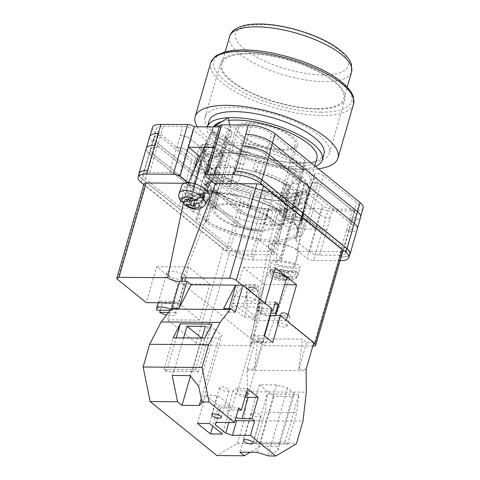 <?xml version="1.0" encoding="UTF-8"?>
<svg xmlns="http://www.w3.org/2000/svg" width="480" height="480" viewBox="0 0 480 480"><rect width="100%" height="100%" fill="white"/><g stroke="black" fill="none" stroke-linecap="round" stroke-linejoin="round"><path stroke-width="0.36" stroke-dasharray="2.4 1.8" d="M209.994 167.322A59.424 20.436 -163.9 0 0 218.046 172.914A59.424 20.436 -163.9 0 0 288.702 193.314A59.424 20.436 -163.9 0 0 305.658 168.054A59.424 20.436 -163.9 0 0 226.146 142.056A59.424 20.436 -163.9 0 0 209.994 167.322M302.658 169.392A56.184 19.326 16.1 0 1 311.412 184.632A56.184 19.326 16.1 0 1 286.632 193.278A56.184 19.326 16.1 0 1 219.816 173.994A56.184 19.326 16.1 0 1 212.208 168.708A56.184 19.326 16.1 0 1 203.454 153.468A56.184 19.326 16.1 0 1 244.38 146.334A56.184 19.326 16.1 0 1 302.658 169.392M298.746 220.47A8.22 1.632 -171 0 0 302.154 219.696A8.22 1.632 -171 0 0 297.87 217.53A8.22 1.632 -171 0 0 289.326 216.342A8.22 1.632 -171 0 0 285.918 217.116A8.22 1.632 -171 0 0 290.202 219.276A8.22 1.632 -171 0 0 298.746 220.47M292.59 195.816L299.694 197.31L305.022 201.654L301.518 203.04L294.414 201.54L289.086 197.202L292.59 195.816M215.484 156.6A8.22 3.918 -156 0 0 219.102 155.046A8.22 3.918 -156 0 0 216.072 149.778A8.22 3.918 -156 0 0 207.696 146.808A8.22 3.918 -156 0 0 204.084 148.362A8.22 3.918 -156 0 0 207.108 153.63A8.22 3.918 -156 0 0 215.484 156.6M214.134 132.342L221.586 133.974L226.494 138.426L223.062 139.566L215.61 137.928L210.702 133.476L214.134 132.342M205.692 144.288A12.45 5.934 24 0 1 218.382 148.782A12.45 5.934 24 0 1 222.966 156.762A12.45 5.934 24 0 1 217.488 159.12A12.45 5.934 24 0 1 204.798 154.626A12.45 5.934 24 0 1 200.214 146.64A12.45 5.934 24 0 1 205.692 144.288A12.45 5.934 24 0 1 218.382 148.782A12.45 5.934 24 0 1 222.966 156.768A12.45 5.934 24 0 1 217.488 159.12A12.45 5.934 24 0 1 204.798 154.626A12.45 5.934 24 0 1 200.214 146.64A12.45 5.934 24 0 1 205.692 144.288M199.128 213.456L192.27 211.644A56.784 19.53 16.1 0 1 213.222 192.852A56.784 19.53 16.1 0 1 281.466 212.322L279.006 214.068A50.304 17.304 -163.9 0 1 287.862 221.226L294.72 223.044A56.784 19.53 16.1 0 1 273.768 241.836A56.784 19.53 16.1 0 1 205.524 222.366L207.984 220.62A50.304 17.304 -163.9 0 1 202.998 217.032A50.304 17.304 -163.9 0 1 199.128 213.456L210.804 173.016A50.304 17.304 -163.9 0 0 214.674 176.592A50.304 17.304 -163.9 0 0 250.95 193.692L253.782 196.332A55.536 19.104 -163.9 0 0 288.564 200.796L287.682 198.408A50.304 17.304 -163.9 0 0 303.006 192.06L308.448 192.558A55.536 19.104 -163.9 0 0 308.526 192.3A55.536 19.104 -163.9 0 0 305.088 182.256L299.532 180.786A50.304 17.304 -163.9 0 0 259.386 160.11L256.554 157.47A55.536 19.104 -163.9 0 0 221.772 153.006L222.654 155.394A50.304 17.304 -163.9 0 0 207.33 161.736L201.888 161.244A55.536 19.104 -163.9 0 0 201.81 161.502A55.536 19.104 -163.9 0 0 205.248 171.546L210.804 173.016M300.39 177.246A56.184 19.326 16.1 0 1 309.15 192.48A56.184 19.326 16.1 0 1 268.224 199.62A56.184 19.326 16.1 0 1 209.94 176.556A56.184 19.326 16.1 0 1 201.186 161.322A56.184 19.326 16.1 0 1 242.112 154.182A56.184 19.326 16.1 0 1 300.39 177.246M297.75 225.21L301.086 223.89L296.016 219.756L289.254 218.334L285.924 219.654L290.988 223.788L297.75 225.21M298.518 220.368A7.818 1.554 -171 0 0 301.758 219.63A7.818 1.554 -171 0 0 297.684 217.578A7.818 1.554 -171 0 0 289.554 216.438A7.818 1.554 -171 0 0 286.314 217.176A7.818 1.554 -171 0 0 290.388 219.234A7.818 1.554 -171 0 0 298.518 220.368M214.596 157.932L217.86 156.852L213.192 152.616L206.1 151.062L202.836 152.142L207.504 156.378L214.596 157.932M207.888 147.048A7.818 3.726 24 0 1 215.856 149.868A7.818 3.726 24 0 1 218.736 154.884A7.818 3.726 24 0 1 215.292 156.36A7.818 3.726 24 0 1 207.324 153.54A7.818 3.726 24 0 1 204.444 148.524A7.818 3.726 24 0 1 207.888 147.048M279.396 220.8A16.188 5.568 -163.9 0 1 276.87 216.408A16.188 5.568 -163.9 0 1 288.666 214.356A16.188 5.568 -163.9 0 1 305.454 220.998L297.024 250.206A16.188 5.568 -163.9 0 0 280.23 243.564A16.188 5.568 -163.9 0 0 268.44 245.616A16.188 5.568 -163.9 0 0 270.966 250.008L280.92 258.066L295.254 208.41L321.312 208.608L315.414 229.056L289.356 228.858L279.396 220.8L270.966 250.008M297.024 250.206L306.984 258.264A4.98 1.716 -163.9 0 0 313.65 260.442L327.978 210.792L354.642 210.99A19.926 6.852 16.1 0 0 363.162 207.924M340.11 260.646L313.65 260.442M187.794 182.724L189.966 184.476A16.188 5.568 -163.9 0 0 206.754 191.124A16.188 5.568 -163.9 0 0 218.55 189.066A16.188 5.568 -163.9 0 0 216.024 184.674L215.34 184.122M280.92 258.066A4.98 1.716 -163.9 0 1 281.7 259.416A4.98 1.716 -163.9 0 1 279.57 260.184L252.906 259.98A19.926 6.852 -163.9 0 1 226.248 251.262L143.832 184.59M213.336 147.402L214.494 147.414L220.398 126.966L219.234 126.96M266.208 191.676A7.47 2.568 16.1 0 1 273.228 194.61L286.656 205.476A7.47 2.568 16.1 0 1 287.82 207.498A7.47 2.568 16.1 0 1 284.628 208.65L264.984 208.5A15.69 5.394 16.1 0 1 243.99 201.636L210.888 174.858A5.16 1.776 16.1 0 1 210.084 173.46A5.16 1.776 16.1 0 1 213.216 172.722A5.16 1.776 16.1 0 1 218.328 174.336A62.01 21.33 16.1 0 0 266.208 191.676L263.55 200.886A7.47 2.568 16.1 0 1 270.57 203.82L283.998 214.686A7.47 2.568 16.1 0 1 285.162 216.714A7.47 2.568 16.1 0 1 281.97 217.86L284.628 208.65M314.664 175.068A5.16 1.776 16.1 0 1 314.436 174.252A5.16 1.776 16.1 0 1 318.198 173.598A5.16 1.776 16.1 0 1 323.55 175.716L356.646 202.494A15.69 5.394 16.1 0 1 359.094 206.748A15.69 5.394 16.1 0 1 352.386 209.166L332.736 209.016A7.47 2.568 16.1 0 1 322.74 205.746L309.312 194.886A7.47 2.568 16.1 0 1 308.148 192.858A7.47 2.568 16.1 0 1 309.144 192A62.01 21.33 16.1 0 0 317.406 184.884A62.01 21.33 16.1 0 0 314.664 175.068L312.006 184.284A62.01 21.33 -163.9 0 0 311.796 184.002A5.16 1.776 -163.9 0 1 311.55 183.162A5.16 1.776 -163.9 0 1 315.312 182.508A5.16 1.776 -163.9 0 1 320.664 184.626L354.138 211.704A15.69 5.394 -163.9 0 1 356.586 215.964A15.69 5.394 -163.9 0 1 349.878 218.376L352.386 209.166M159.006 132.882A15.69 5.394 16.1 0 1 156.558 128.628A15.69 5.394 16.1 0 1 163.266 126.21L182.916 126.36A7.47 2.568 16.1 0 1 192.912 129.63L206.34 140.496A7.47 2.568 16.1 0 1 207.504 142.518A7.47 2.568 16.1 0 1 206.508 143.376A62.01 21.33 16.1 0 0 198.246 150.492A62.01 21.33 16.1 0 0 200.988 160.308A5.16 1.776 16.1 0 1 201.216 161.124A5.16 1.776 16.1 0 1 197.454 161.778A5.16 1.776 16.1 0 1 192.102 159.66L159.006 132.882L156.348 142.098A15.69 5.394 16.1 0 1 153.9 137.838A15.69 5.394 16.1 0 1 160.608 135.426L163.266 126.21M250.668 126.876A15.69 5.394 16.1 0 1 271.668 133.74L304.764 160.518A5.16 1.776 16.1 0 1 305.568 161.916A5.16 1.776 16.1 0 1 302.436 162.66A5.16 1.776 16.1 0 1 297.324 161.04A62.01 21.33 16.1 0 0 249.444 143.706A7.47 2.568 16.1 0 1 242.424 140.766L228.996 129.906A7.47 2.568 16.1 0 1 227.832 127.878A7.47 2.568 16.1 0 1 231.024 126.726L250.668 126.876L248.01 136.086A15.69 5.394 16.1 0 1 269.004 142.95L271.668 133.74M327.978 210.792A4.98 1.716 16.1 0 1 321.312 208.608M295.254 208.41A4.98 1.716 16.1 0 1 296.028 209.76A4.98 1.716 16.1 0 1 293.904 210.528L267.24 210.324A19.926 6.852 16.1 0 1 240.582 201.612L155.598 132.858A19.926 6.852 16.1 0 1 152.49 127.452M220.398 126.966A4.98 1.716 16.1 0 1 219.624 125.616M226.248 251.262L227.286 247.668L142.302 178.92A19.926 6.852 -163.9 0 1 139.2 173.514M138.906 174.516A19.926 6.852 -163.9 0 0 142.086 178.914L149.352 153.75L234.336 222.504A19.926 6.852 -163.9 0 0 260.994 231.222L264.582 219.54A19.926 6.852 16.1 0 1 237.918 210.822L240.582 201.612M227.286 247.668A19.926 6.852 -163.9 0 0 253.944 256.386L253.728 256.386A19.926 6.852 -163.9 0 1 227.07 247.668L142.086 178.914M349.608 254.874A19.926 6.852 -163.9 0 1 341.562 257.052L341.346 257.052A19.926 6.852 -163.9 0 0 349.866 253.98M179.136 206.16L145.494 178.944A15.69 5.394 -163.9 0 1 143.052 174.684A15.69 5.394 -163.9 0 1 149.76 172.272L169.476 172.422A7.47 2.568 -163.9 0 1 179.478 175.686L192.948 186.588A7.47 2.568 -163.9 0 1 194.112 188.616A7.47 2.568 -163.9 0 1 193.128 189.468A62.01 21.33 -163.9 0 0 184.95 196.554A62.01 21.33 -163.9 0 0 187.992 206.772A5.16 1.776 -163.9 0 1 188.244 207.618A5.16 1.776 -163.9 0 1 184.488 208.278A5.16 1.776 -163.9 0 1 179.136 206.16L186.396 180.996A5.16 1.776 -163.9 0 0 191.754 183.114A5.16 1.776 -163.9 0 0 195.51 182.454A5.16 1.776 -163.9 0 0 195.258 181.608A62.01 21.33 16.1 0 1 195.162 181.482L198.534 169.8A62.01 21.33 -163.9 0 1 198.33 169.518A5.16 1.776 16.1 0 1 198.558 170.334A5.16 1.776 16.1 0 1 194.796 170.994A5.16 1.776 16.1 0 1 189.444 168.876L156.348 142.098M149.76 172.272L157.086 147.108A15.69 5.394 -163.9 0 0 150.378 149.52A15.69 5.394 -163.9 0 0 152.82 153.78L186.3 180.858A5.16 1.776 -163.9 0 0 191.652 182.976A5.16 1.776 -163.9 0 0 195.408 182.322A5.16 1.776 -163.9 0 0 195.162 181.482M157.02 147.108A15.69 5.394 -163.9 0 0 150.312 149.52A15.69 5.394 -163.9 0 0 152.76 153.78L186.396 180.996M218.4 164.688L219.282 167.076A50.304 17.304 -163.9 0 0 203.958 173.424L198.516 172.926A55.536 19.104 16.1 0 1 218.4 164.688L221.772 153.006M279.006 214.068L287.304 185.304L289.296 183.894A55.536 19.104 -163.9 0 0 253.182 169.158L256.554 157.47M287.304 185.304A50.304 17.304 -163.9 0 0 256.014 171.792L253.182 169.158M285.192 212.478L284.31 210.09A50.304 17.304 -163.9 0 0 299.634 203.748L305.076 204.246A55.536 19.104 16.1 0 1 285.192 212.478L288.564 200.796M207.984 220.62L216.282 191.862L214.296 193.272A55.536 19.104 -163.9 0 0 250.41 208.014L253.782 196.332M216.282 191.862A50.304 17.304 -163.9 0 0 247.578 205.374L250.41 208.014M339.306 255.228A15.69 5.394 -163.9 0 0 346.014 252.81A15.69 5.394 -163.9 0 0 343.566 248.556L309.93 221.34A5.16 1.776 -163.9 0 0 304.578 219.222A5.16 1.776 -163.9 0 0 300.816 219.876A5.16 1.776 -163.9 0 0 301.068 220.728A62.01 21.33 -163.9 0 1 304.11 230.946A62.01 21.33 -163.9 0 1 295.938 238.026A7.47 2.568 -163.9 0 0 294.954 238.884A7.47 2.568 -163.9 0 0 296.118 240.906L309.588 251.808A7.47 2.568 -163.9 0 0 319.584 255.078L339.306 255.228L346.506 230.064A15.69 5.394 -163.9 0 0 353.214 227.646A15.69 5.394 -163.9 0 0 350.766 223.392L354.138 211.704M346.566 230.064A15.69 5.394 -163.9 0 0 353.28 227.646A15.69 5.394 -163.9 0 0 350.832 223.392L317.19 196.176A5.16 1.776 -163.9 0 0 311.838 194.058A5.16 1.776 -163.9 0 0 308.082 194.712A5.16 1.776 -163.9 0 0 308.334 195.564A62.01 21.33 16.1 0 1 308.424 195.684L311.796 184.002M350.766 223.392L317.292 196.308A5.16 1.776 -163.9 0 0 311.94 194.19A5.16 1.776 -163.9 0 0 308.178 194.844A5.16 1.776 -163.9 0 0 308.424 195.684M284.73 207.504A5.16 1.776 -163.9 0 0 289.866 209.154A5.16 1.776 -163.9 0 0 293.028 208.416A5.16 1.776 -163.9 0 0 292.224 207.018L258.588 179.802A15.69 5.394 -163.9 0 0 237.594 172.938L217.872 172.788A7.47 2.568 -163.9 0 0 214.68 173.94A7.47 2.568 -163.9 0 0 215.844 175.962L229.314 186.864A7.47 2.568 -163.9 0 0 236.316 189.798A62.01 21.33 -163.9 0 1 284.73 207.504L291.99 182.34A62.01 21.33 -163.9 0 0 291.78 182.22A5.16 1.776 -163.9 0 0 296.91 183.858A5.16 1.776 -163.9 0 0 300.066 183.12A5.16 1.776 -163.9 0 0 299.262 181.722L265.788 154.638A15.69 5.394 -163.9 0 0 244.788 147.774L248.01 136.086M291.99 182.34A5.16 1.776 -163.9 0 0 297.126 183.99A5.16 1.776 -163.9 0 0 300.294 183.252A5.16 1.776 -163.9 0 0 299.49 181.854L265.848 154.638A15.69 5.394 -163.9 0 0 244.854 147.774L244.788 147.774M204.336 219.99A5.16 1.776 -163.9 0 0 199.2 218.346A5.16 1.776 -163.9 0 0 196.032 219.078A5.16 1.776 -163.9 0 0 196.836 220.476L230.478 247.692A15.69 5.394 -163.9 0 0 251.472 254.556L271.194 254.706A7.47 2.568 -163.9 0 0 274.386 253.56A7.47 2.568 -163.9 0 0 273.222 251.532L259.746 240.63A7.47 2.568 -163.9 0 0 252.744 237.702A62.01 21.33 -163.9 0 1 204.336 219.99L211.602 194.826A5.16 1.776 -163.9 0 0 206.46 193.182A5.16 1.776 -163.9 0 0 203.298 193.914A5.16 1.776 -163.9 0 0 204.102 195.312L237.738 222.528A15.69 5.394 -163.9 0 0 258.738 229.392L262.326 217.71A15.69 5.394 16.1 0 1 241.326 210.846L243.99 201.636M211.602 194.826A62.01 21.33 -163.9 0 0 211.812 194.952A5.16 1.776 -163.9 0 0 206.682 193.314A5.16 1.776 -163.9 0 0 203.526 194.046A5.16 1.776 -163.9 0 0 204.33 195.45L237.804 222.528A15.69 5.394 -163.9 0 0 258.798 229.392M157.086 147.108L160.608 135.426M160.458 135.42A15.69 5.394 -163.9 0 0 153.75 137.838A15.69 5.394 -163.9 0 0 156.192 142.092L189.672 169.176A5.16 1.776 -163.9 0 0 195.024 171.294A5.16 1.776 -163.9 0 0 198.78 170.64A5.16 1.776 -163.9 0 0 198.534 169.8M312.006 184.284A5.16 1.776 16.1 0 1 311.778 183.468A5.16 1.776 16.1 0 1 315.54 182.808A5.16 1.776 16.1 0 1 320.892 184.926L353.988 211.704A15.69 5.394 16.1 0 1 356.436 215.958A15.69 5.394 16.1 0 1 349.728 218.376M291.78 182.22L295.152 170.538A62.01 21.33 -163.9 0 0 294.666 170.25L297.324 161.04M295.152 170.538A5.16 1.776 -163.9 0 0 300.282 172.176A5.16 1.776 -163.9 0 0 303.438 171.438A5.16 1.776 -163.9 0 0 302.634 170.04L269.16 142.956A15.69 5.394 -163.9 0 0 248.166 136.092M294.666 170.25A5.16 1.776 16.1 0 0 299.778 171.87A5.16 1.776 16.1 0 0 302.91 171.132A5.16 1.776 16.1 0 0 302.106 169.728L269.004 142.95M245.904 134.262A19.926 6.852 16.1 0 1 272.412 142.98L272.442 142.884M237.918 210.822L152.94 142.068A19.926 6.852 16.1 0 1 149.832 136.668A19.926 6.852 16.1 0 1 158.202 133.596M341.562 257.052L354.642 210.99M272.412 142.98L357.396 211.734A19.926 6.852 16.1 0 1 360.504 217.134A19.926 6.852 16.1 0 1 351.984 220.206M211.812 194.952L215.184 183.264A5.16 1.776 -163.9 0 0 210.054 181.626A5.16 1.776 -163.9 0 0 206.898 182.364A5.16 1.776 -163.9 0 0 207.702 183.762L241.176 210.846A15.69 5.394 -163.9 0 0 262.17 217.71M215.184 183.264A62.01 21.33 -163.9 0 0 215.67 183.552A5.16 1.776 16.1 0 0 210.552 181.932A5.16 1.776 16.1 0 0 207.426 182.67A5.16 1.776 16.1 0 0 208.23 184.068L241.326 210.846M217.872 172.788L225.096 147.624A7.47 2.568 -163.9 0 0 221.898 148.776A7.47 2.568 -163.9 0 0 223.062 150.798L226.434 139.116A7.47 2.568 -163.9 0 1 225.27 137.094A7.47 2.568 -163.9 0 1 228.468 135.942L231.024 126.726M229.314 186.864L236.58 161.7A7.47 2.568 -163.9 0 0 243.582 164.634A62.01 21.33 -163.9 0 0 243.534 164.622A7.47 2.568 -163.9 0 1 236.52 161.688L239.892 150.006A7.47 2.568 -163.9 0 0 246.906 152.94A62.01 21.33 16.1 0 0 246.786 152.916A7.47 2.568 16.1 0 1 239.766 149.982L226.338 139.116A7.47 2.568 16.1 0 1 225.174 137.088A7.47 2.568 16.1 0 1 228.366 135.942M194.112 188.616L201.378 163.452A7.47 2.568 -163.9 0 1 200.418 164.292A62.01 21.33 -163.9 0 0 200.388 164.304A7.47 2.568 -163.9 0 0 201.378 163.452A7.47 2.568 -163.9 0 0 200.238 161.412L186.78 150.522A7.47 2.568 -163.9 0 0 176.784 147.258L180.258 135.576A7.47 2.568 16.1 0 1 190.254 138.84L192.912 129.63M200.418 164.292L203.79 152.61A62.01 21.33 16.1 0 1 203.85 152.586L206.508 143.376M190.254 138.84L203.682 149.706A7.47 2.568 16.1 0 1 204.846 151.734A7.47 2.568 16.1 0 1 203.85 152.586M203.79 152.61A7.47 2.568 -163.9 0 0 204.774 151.758L201.402 163.44A7.47 2.568 -163.9 0 0 200.214 161.424L186.738 150.522A7.47 2.568 -163.9 0 0 176.742 147.258L176.784 147.258M326.808 229.914A7.47 2.568 -163.9 0 1 316.812 226.644L303.348 215.754A7.47 2.568 -163.9 0 1 302.184 213.726A7.47 2.568 -163.9 0 1 303.174 212.874A62.01 21.33 -163.9 0 0 303.198 212.862A7.47 2.568 -163.9 0 0 302.214 213.72A7.47 2.568 -163.9 0 0 303.378 215.742L316.854 226.644A7.47 2.568 -163.9 0 0 326.85 229.914L330.078 218.226A7.47 2.568 16.1 0 1 320.082 214.962L322.74 205.746M303.174 212.874L306.546 201.192A62.01 21.33 16.1 0 1 306.486 201.21L309.144 192M320.082 214.962L306.654 204.096A7.47 2.568 16.1 0 1 305.49 202.068A7.47 2.568 16.1 0 1 306.486 201.21M263.55 200.886A62.01 21.33 16.1 0 1 263.43 200.862A7.47 2.568 -163.9 0 1 270.438 203.796L283.902 214.686A7.47 2.568 -163.9 0 1 285.066 216.708A7.47 2.568 -163.9 0 1 281.868 217.86L281.97 217.86M259.746 240.63L267.012 215.466A7.47 2.568 -163.9 0 0 260.01 212.538A62.01 21.33 -163.9 0 0 260.058 212.544L263.43 200.862M271.194 254.706L278.496 229.542A7.47 2.568 -163.9 0 0 281.694 228.396A7.47 2.568 -163.9 0 0 280.53 226.368L283.902 214.686M154.764 145.278A19.926 6.852 -163.9 0 0 146.31 148.35A19.926 6.852 -163.9 0 0 149.412 153.75L234.396 222.504L237.768 210.822A19.926 6.852 -163.9 0 0 264.432 219.54M237.768 210.822L152.784 142.068A19.926 6.852 -163.9 0 1 149.682 136.668M352.134 220.206A19.926 6.852 -163.9 0 0 360.654 217.134M239.892 150.006L226.434 139.116M204.774 151.758A7.47 2.568 -163.9 0 0 203.61 149.73L190.152 138.84A7.47 2.568 -163.9 0 0 180.156 135.57M306.546 201.192A7.47 2.568 -163.9 0 0 305.556 202.044A7.47 2.568 -163.9 0 0 306.72 204.072L320.184 214.962A7.47 2.568 -163.9 0 0 330.18 218.226M242.598 145.95A19.926 6.852 -163.9 0 1 269.196 154.662L354.186 223.374M234.396 222.504A19.926 6.852 -163.9 0 0 261.054 231.222M280.53 226.368L267.066 215.478A7.47 2.568 -163.9 0 0 260.058 212.544M236.52 161.688L223.062 150.798M198.516 172.926L201.888 161.244M201.81 161.502L190.458 200.82C190.674 187.008 251.604 192.582 281.298 212.352L281.322 211.53A55.536 19.104 -163.9 0 0 225.498 193.008A55.536 19.104 -163.9 0 0 190.458 200.82A55.536 19.104 -163.9 0 0 193.902 210.864L205.248 171.546M281.322 211.53L289.296 183.894M256.014 171.792L259.386 160.11M287.862 221.226L299.532 180.786M205.524 222.366L206.316 220.908A55.536 19.104 -163.9 0 0 262.14 239.43A55.536 19.104 -163.9 0 0 297.18 231.618A55.536 19.104 -163.9 0 0 293.736 221.574L305.088 182.256M293.736 221.574L293.97 222.576L294.72 223.044M305.076 204.246L308.448 192.558M206.316 220.908L214.296 193.272M299.634 203.748L303.006 192.06M284.31 210.09L287.682 198.408M247.578 205.374L250.95 193.692M193.902 210.864L192.27 211.644M203.958 173.424L207.33 161.736M219.282 167.076L222.654 155.394M348.762 231.888A19.926 6.852 -163.9 0 0 357.282 228.822A19.926 6.852 -163.9 0 0 354.174 223.416M146.244 148.35A19.926 6.852 -163.9 0 0 149.352 153.75M278.454 229.542A7.47 2.568 -163.9 0 0 281.652 228.396A7.47 2.568 -163.9 0 0 280.482 226.368L267.012 215.466M225.138 147.624A7.47 2.568 -163.9 0 0 221.94 148.776A7.47 2.568 -163.9 0 0 223.104 150.798L236.58 161.7M348.828 231.888A19.926 6.852 -163.9 0 0 357.348 228.822M200.142 156.516A16.188 5.568 -163.9 0 0 216.528 162.108A16.188 5.568 -163.9 0 0 226.98 159.858A16.188 5.568 -163.9 0 0 224.454 155.466L214.494 147.414L206.064 176.622M305.454 220.998L315.414 229.056L306.984 258.264M291.186 189.582A9.96 1.98 9 0 1 305.856 192.624A9.96 1.98 9 0 1 306.702 193.41A9.96 1.98 9 0 1 306.732 193.65A9.96 1.98 9 0 1 302.604 194.586A9.96 1.98 9 0 1 287.934 191.55A9.96 1.98 9 0 1 287.058 190.524A9.96 1.98 9 0 1 287.16 190.302A9.96 1.98 9 0 1 291.186 189.582M272.484 273.12L272.664 270.756A14.352 2.856 9 0 1 271.452 270.132A14.352 2.856 9 0 1 270.63 269.532L281.514 270.186L280.44 276.936L274.326 276.57L271.602 275.328L270.45 271.896A14.142 2.808 9 0 1 270.018 271.086A14.142 2.808 9 0 1 279.93 269.916A14.142 2.808 9 0 1 295.494 273.396L296.058 271.062A14.352 2.856 9 0 1 297.276 271.686A14.352 2.856 9 0 1 298.098 272.28L297.528 274.62A14.142 2.808 9 0 1 297.948 275.526A14.142 2.808 9 0 1 287.814 276.576A14.142 2.808 9 0 1 272.484 273.12L274.998 277.482L282.474 278.16L283.83 278.97L287.496 279.192L286.14 278.382L292.254 278.748C294.87 278.7 296.628 277.326 297.528 274.62M298.842 265.206A14.94 2.97 -171 0 0 282.372 260.994A14.94 2.97 -171 0 0 270.636 262.104A14.94 2.97 -171 0 0 271.956 263.592A14.94 2.97 -171 0 0 288.168 267.774A14.94 2.97 -171 0 0 300.144 266.796A14.94 2.97 -171 0 0 298.842 265.206M270.45 271.896L270.63 269.532M294.36 264.936A9.96 1.98 -171 0 0 283.464 262.14A9.96 1.98 -171 0 0 275.562 262.836A9.96 1.98 -171 0 0 276.438 263.862A9.96 1.98 -171 0 0 287.328 266.658A9.96 1.98 -171 0 0 295.236 265.962A9.96 1.98 -171 0 0 294.36 264.936M280.44 276.936L279.09 276.126L282.75 276.342L284.106 277.158L290.22 277.524A9.18 1.824 -171 0 0 279.534 275.406A9.18 1.824 -171 0 0 274.326 276.57M295.494 273.396C294.594 276.102 292.836 277.476 290.22 277.524M281.514 270.186L280.158 269.376L279.09 276.126M296.058 271.062L285.18 270.408L283.824 269.598L280.158 269.376M283.824 269.598L282.75 276.342M285.18 270.408L284.106 277.158M287.496 279.192L288.57 272.442L287.214 271.632L298.098 272.28M287.214 271.632L286.14 278.382M288.57 272.442L284.904 272.22L283.83 278.97M284.904 272.22L283.548 271.41L282.474 278.16M272.664 270.756L283.548 271.41M213.456 126.912A9.96 4.746 -156 0 0 213.03 127.554A9.96 4.746 -156 0 0 215.16 132.672A9.96 4.746 -156 0 0 226.854 137.532A9.96 4.746 -156 0 0 231.234 135.648A9.96 4.746 -156 0 0 231.378 134.088A9.96 4.746 -156 0 0 229.104 130.53A9.96 4.746 -156 0 0 219.546 125.868M208.932 197.994A14.94 7.122 24 0 1 198.666 200.094A14.94 7.122 24 0 1 184.98 193.224A14.94 7.122 24 0 1 181.656 185.856M179.124 193.518A14.142 6.738 -156 0 0 180.882 199.008L181.596 197.082A14.352 6.84 -156 0 0 182.988 198.564A14.352 6.84 -156 0 0 184.68 199.998L183.96 201.924A14.142 6.738 -156 0 0 204.942 205.002M188.46 192.69A9.96 4.746 24 0 1 186.33 187.566A9.96 4.746 24 0 1 193.062 185.922A9.96 4.746 24 0 1 202.404 190.542A9.96 4.746 24 0 1 204.534 195.666A9.96 4.746 24 0 1 197.802 197.31A9.96 4.746 24 0 1 188.46 192.69M180.882 199.008L180.954 201.564M188.766 199.368L193.146 198.696L192.276 200.658M188.442 199.422L184.68 199.998M195.012 200.466L193.68 204.024M193.146 198.696L194.802 200.268M199.128 197.778L195.996 198.258L198.042 200.196L195.552 205.794M198.042 200.196L195.192 200.634M195.996 198.258L195.126 200.22M188.376 199.002L190.872 193.404L192.918 195.342L190.422 200.94M192.918 195.342L201.384 194.04M190.872 193.404L188.016 193.842L185.526 199.44M188.016 193.842L190.062 195.78L188.556 199.17M181.596 197.082L190.062 195.78M220.302 389.04A4.98 1.716 16.1 0 1 219.528 387.684A4.98 1.716 16.1 0 1 223.158 387.054A4.98 1.716 16.1 0 1 228.324 389.1A4.98 1.716 16.1 0 1 229.098 390.45A4.98 1.716 16.1 0 1 225.468 391.08A4.98 1.716 16.1 0 1 220.302 389.04M252.174 414.822A4.98 1.716 16.1 0 1 251.394 413.472A4.98 1.716 16.1 0 1 255.024 412.836A4.98 1.716 16.1 0 1 260.19 414.882A4.98 1.716 16.1 0 1 260.97 416.232A4.98 1.716 16.1 0 1 257.34 416.862A4.98 1.716 16.1 0 1 252.174 414.822M235.932 417.666A9.96 3.426 16.1 0 1 228.66 414.258A9.96 3.426 16.1 0 1 227.112 411.552A9.96 3.426 16.1 0 1 231.372 410.022L238.122 410.07M245.172 397.002A9.96 3.426 16.1 0 1 234.822 392.91A9.96 3.426 16.1 0 1 233.268 390.21A9.96 3.426 16.1 0 1 237.528 388.674L247.554 388.752M245.652 395.334A5.478 1.884 16.1 0 1 238.434 392.94A5.478 1.884 16.1 0 1 237.576 391.452A5.478 1.884 16.1 0 1 240.996 390.678A5.478 1.884 16.1 0 1 246.48 392.472M262.818 339.084A5.478 1.884 -163.9 0 0 257.13 336.834A5.478 1.884 -163.9 0 0 253.14 337.53A5.478 1.884 -163.9 0 0 253.998 339.018A5.478 1.884 -163.9 0 0 259.68 341.262A5.478 1.884 -163.9 0 0 263.67 340.566A5.478 1.884 -163.9 0 0 262.818 339.084M254.262 299.226A4.98 1.716 16.1 0 1 255.036 300.576A4.98 1.716 16.1 0 1 251.412 301.212A4.98 1.716 16.1 0 1 246.246 299.166A4.98 1.716 16.1 0 1 245.466 297.816A4.98 1.716 16.1 0 1 249.096 297.18A4.98 1.716 16.1 0 1 254.262 299.226M286.134 325.008A4.98 1.716 16.1 0 1 286.908 326.358A4.98 1.716 16.1 0 1 283.278 326.994A4.98 1.716 16.1 0 1 278.112 324.948A4.98 1.716 16.1 0 1 277.338 323.598A4.98 1.716 16.1 0 1 280.962 322.968A4.98 1.716 16.1 0 1 286.134 325.008M183.6 337.908L173.874 371.592L166.512 371.538L163.968 369.48L195.642 369.72L198.186 371.778L192.306 371.736L202.032 338.052M198.186 371.778L211.962 324.054M166.512 371.538L176.238 337.854M192.306 371.736L191.256 371.394L190.02 375.684M173.874 371.592L173.388 371.202L191.256 371.394M273.852 396.498L260.754 441.882L253.392 441.828L255.942 443.886L287.616 444.126L285.066 442.068L279.378 442.026L292.482 396.642L273.852 396.498L259.362 384.774L276.6 384.906L287.508 388.062L294.336 393.582L277.92 450.444L268.65 455.946M277.92 450.444L277.944 446.58L260.034 446.448L250.242 452.256M313.836 342.606L306.618 342.552L302.37 339.114L257.868 338.772L254.376 369.036L247.158 368.982L247.38 391.734L244.044 420.636L237.486 443.358L216.93 455.55M237.486 443.358L296.418 443.808M231.216 306.606L244.23 317.136L256.254 317.226L243.246 306.696L231.216 306.606L234.144 296.466L246.168 296.562L243.246 306.696M270 315.516A7.968 2.742 16.1 0 1 262.002 313.416A7.968 2.742 16.1 0 1 258.528 309.876A7.968 2.742 16.1 0 1 261.936 308.652L271.962 308.724M257.868 338.772L262.116 342.21L254.898 342.156L179.646 281.274M247.38 391.734L306.318 392.184M244.044 420.636L302.976 421.086M267.168 394.098L298.842 394.344L296.748 412.482L265.074 412.242L267.168 394.098L253.392 441.828M306.09 369.432L298.878 369.378L302.37 339.114M247.008 370.272L305.946 370.722M247.158 368.982L254.898 342.156M259.182 307.086L247.152 306.996L246.33 286.962L258.36 287.058L259.182 307.086L256.254 317.226M247.152 306.996L244.23 317.136M258.36 287.058A2.49 1.476 90.4 0 0 256.902 284.76A2.49 1.476 90.4 0 0 256.056 285.192L246.168 296.562M246.33 286.962A2.49 1.476 90.4 0 0 244.872 284.664A2.49 1.476 90.4 0 0 244.032 285.102L234.144 296.466M254.376 369.036L262.116 342.21M298.878 369.378L306.618 342.552M285.066 442.068L298.842 394.344M255.942 443.886L265.074 412.242M287.616 444.126L296.748 412.482M279.378 442.026L277.944 446.58M260.754 441.882L261.24 442.278L279.144 442.41M195.642 369.72L204.774 338.07M163.968 369.48L173.1 337.83M264.18 335.688L254.154 335.61A7.968 2.742 16.1 0 0 250.746 336.84A7.968 2.742 16.1 0 0 254.436 340.482A7.968 2.742 16.1 0 0 262.656 342.486L272.676 342.564M230.802 308.688L223.626 308.496M223.584 308.628L228.018 312.216L229.074 308.538M235.23 312.27L228.018 312.216M197.496 423.438L205.614 395.31L218.628 405.84L230.652 405.93L217.638 395.4L209.52 423.534M230.652 405.93L222.534 434.058M218.628 405.84L212.76 426.156M205.614 395.31L217.638 395.4M228.816 422.508L229.962 418.524L235.194 420.234M229.962 418.524L219.342 409.926L215.124 424.53M219.342 409.926L220.698 407.808L216.48 422.412M220.698 407.808L238.734 407.946M287.508 388.062L268.056 455.466M292.482 396.642L294.336 393.582M261.24 442.278L260.034 446.448M259.362 384.774L239.904 452.178M276.6 384.906L257.142 452.31M205.41 326.352L215.118 329.496L198.708 386.352M215.118 329.496L221.946 335.016L202.488 402.42M202.062 337.938L218.706 338.064L221.946 335.016M201.432 338.046L190.428 376.182M173.388 371.202L172.188 375.366M218.706 338.064L201.222 398.64M248.268 53.256A64.752 22.272 16.1 0 1 315.06 69.564A64.752 22.272 16.1 0 1 345.006 99.144A64.752 22.272 16.1 0 1 317.316 109.116A64.752 22.272 16.1 0 1 250.524 92.814A64.752 22.272 16.1 0 1 220.584 63.228A64.752 22.272 16.1 0 1 248.268 53.256M232.704 107.178A64.752 22.272 16.1 0 1 299.496 123.486A64.752 22.272 16.1 0 1 329.442 153.066A64.752 22.272 16.1 0 1 301.752 163.044A64.752 22.272 16.1 0 1 234.96 146.736A64.752 22.272 16.1 0 1 205.02 117.156A64.752 22.272 16.1 0 1 232.704 107.178M274.866 225.54A51.306 17.646 -163.9 0 0 283.398 225.054L283.248 224.136A53.796 18.504 16.1 0 1 276.846 224.37A53.796 18.504 16.1 0 1 269.136 223.98L272.772 211.398L268.284 209.31L264 224.142L265.446 224.97A51.306 17.646 -163.9 0 0 274.866 225.54M212.586 182.544L216.864 167.712L215.88 166.914L216.714 165.612A53.796 18.504 16.1 0 1 223.116 165.378A53.796 18.504 16.1 0 1 230.82 165.768L235.308 167.856L231.03 182.682L229.584 181.86A51.306 17.646 -163.9 0 0 211.632 181.77L212.586 182.544A49.56 17.046 -163.9 0 0 199.896 189.672A49.56 17.046 -163.9 0 0 202.596 198.174L201.342 198.39A51.306 17.646 -163.9 0 0 213.372 208.05L214.812 208.062A49.56 17.046 -163.9 0 0 264 224.142M216.714 165.612L213.078 178.194A53.796 18.504 16.1 0 1 219.48 177.96A53.796 18.504 16.1 0 1 227.19 178.35L230.82 165.768M318.36 168.786A74.34 25.566 16.1 0 1 306.204 169.47A74.34 25.566 16.1 0 1 197.244 126.792M323.994 153.978A59.772 20.556 16.1 0 1 298.434 163.182A59.772 20.556 16.1 0 1 236.784 148.134A59.772 20.556 16.1 0 1 209.142 120.828M315.426 166.416A59.772 20.556 16.1 0 1 296.7 169.206A59.772 20.556 16.1 0 1 235.068 154.164A59.772 20.556 16.1 0 1 207.396 126.87M316.872 158.442A54.168 18.63 16.1 0 1 293.712 166.788A54.168 18.63 16.1 0 1 237.834 153.15A54.168 18.63 16.1 0 1 212.79 128.4A54.168 18.63 16.1 0 1 213.426 126.912M222.066 121.536A54.168 18.63 16.1 0 1 228.792 120.36M284.892 197.346A54.168 18.63 16.1 0 1 229.014 183.702A54.168 18.63 16.1 0 1 203.97 158.958A54.168 18.63 16.1 0 1 227.13 150.612A54.168 18.63 16.1 0 1 283.002 164.256A54.168 18.63 16.1 0 1 308.052 189A54.168 18.63 16.1 0 1 284.892 197.346M282.3 195.252A49.308 16.962 16.1 0 1 231.438 182.832A49.308 16.962 16.1 0 1 208.632 160.308A49.308 16.962 16.1 0 1 229.716 152.712A49.308 16.962 16.1 0 1 280.584 165.126A49.308 16.962 16.1 0 1 303.39 187.656A49.308 16.962 16.1 0 1 282.3 195.252M225.504 167.316A49.308 16.962 -163.9 0 0 204.42 174.912A49.308 16.962 -163.9 0 0 227.22 197.436A49.308 16.962 -163.9 0 0 278.088 209.856A49.308 16.962 -163.9 0 0 299.172 202.26A49.308 16.962 -163.9 0 0 276.372 179.73A49.308 16.962 -163.9 0 0 225.504 167.316M214.812 208.062L219.09 193.23A49.56 17.046 -163.9 0 0 268.284 209.31M216.864 167.712A49.56 17.046 -163.9 0 0 204.18 174.84A49.56 17.046 -163.9 0 0 206.874 183.348L202.596 198.174M283.398 225.054L282.444 224.28L286.728 209.454A49.56 17.046 -163.9 0 0 299.412 202.326A49.56 17.046 -163.9 0 0 296.718 193.818L292.434 208.65L293.688 208.434A51.306 17.646 -163.9 0 0 281.658 198.78L280.218 198.768L284.502 183.936A49.56 17.046 -163.9 0 0 235.308 167.856M280.218 198.768A49.56 17.046 -163.9 0 0 231.03 182.682M282.444 224.28A49.56 17.046 -163.9 0 0 295.134 217.158A49.56 17.046 -163.9 0 0 292.434 208.65M286.728 209.454L287.712 210.252L286.878 211.554A53.796 18.504 16.1 0 1 272.772 211.398M219.09 193.23L217.602 193.218L213.498 191.88A53.796 18.504 16.1 0 1 204.282 184.35L206.004 183.342L206.874 183.348M284.502 183.936L285.99 183.948L290.094 185.292A53.796 18.504 16.1 0 1 299.31 192.816L297.588 193.83L296.718 193.818M283.446 225.024L287.712 210.252M268.86 209.778L264.582 224.61M286.878 211.554L283.248 224.136M281.658 198.78L285.99 183.948M297.588 193.83L293.304 208.656M290.094 185.292L286.458 197.874A53.796 18.504 16.1 0 1 295.68 205.398L299.31 192.816M211.632 181.77L215.88 166.914M234.732 167.388L230.448 182.22M213.372 208.05L217.602 193.218M206.004 183.342L201.726 198.168M213.498 191.88L209.868 204.462A53.796 18.504 16.1 0 1 200.652 196.932L204.282 184.35M265.446 224.97L269.136 223.98M201.342 198.39L200.652 196.932M213.336 207.996L209.868 204.462M229.584 181.86L227.19 178.35M211.614 181.692L213.078 178.194M286.458 197.874L281.724 198.726M295.68 205.398L293.688 208.434M316.656 108.582A63.504 21.84 16.1 0 1 251.148 92.586A63.504 21.84 16.1 0 1 221.778 63.576A63.504 21.84 16.1 0 1 248.934 53.796A63.504 21.84 16.1 0 1 314.442 69.786A63.504 21.84 16.1 0 1 343.812 98.796A63.504 21.84 16.1 0 1 316.656 108.582M160.716 302.28A9.96 3.426 -163.9 0 0 162.3 303.354L177.828 303.474A9.96 3.426 -163.9 0 0 176.754 302.4A9.96 3.426 -163.9 0 0 175.17 301.326L159.642 301.206A9.96 3.426 -163.9 0 0 160.716 302.28M168.498 275.316A9.96 3.426 -163.9 0 0 178.83 279.408A9.96 3.426 -163.9 0 0 186.09 278.142A9.96 3.426 -163.9 0 0 184.536 275.442A9.96 3.426 -163.9 0 0 174.204 271.35A9.96 3.426 -163.9 0 0 166.944 272.616A9.96 3.426 -163.9 0 0 168.498 275.316M177.828 303.474L175.236 312.462A9.96 3.426 16.1 0 1 175.71 314.088A9.96 3.426 16.1 0 1 166.674 315.006M160.32 310.218L162.3 303.354M275.406 302.088L259.878 301.968A9.96 3.426 -163.9 0 0 260.946 303.042A9.96 3.426 -163.9 0 0 262.53 304.116L274.788 304.212M274.068 272.058A9.96 3.426 -163.9 0 0 267.18 273.378A9.96 3.426 -163.9 0 0 268.728 276.078A9.96 3.426 -163.9 0 0 279.066 280.17A9.96 3.426 -163.9 0 0 286.32 278.904M275.436 315.564A9.96 3.426 16.1 0 1 259.938 313.104L262.53 304.116M242.988 136.278A29.634 10.194 16.1 0 1 238.368 128.238A29.634 10.194 16.1 0 1 259.956 124.476A29.634 10.194 16.1 0 1 290.694 136.638A29.634 10.194 16.1 0 1 295.314 144.678A29.634 10.194 16.1 0 1 273.726 148.44A29.634 10.194 16.1 0 1 242.988 136.278M267.348 217.524A29.634 10.194 -163.9 0 0 236.61 205.362A29.634 10.194 -163.9 0 0 215.022 209.124A29.634 10.194 -163.9 0 0 219.642 217.164A29.634 10.194 -163.9 0 0 250.38 229.326A29.634 10.194 -163.9 0 0 271.968 225.564A29.634 10.194 -163.9 0 0 267.348 217.524M292.5 136.656A31.878 10.962 16.1 0 1 297.468 145.296A31.878 10.962 16.1 0 1 274.248 149.346A31.878 10.962 16.1 0 1 241.182 136.266A31.878 10.962 16.1 0 1 236.214 127.62A31.878 10.962 16.1 0 1 259.434 123.57A31.878 10.962 16.1 0 1 292.5 136.656M269.154 217.536A31.878 10.962 16.1 0 1 274.122 226.182A31.878 10.962 16.1 0 1 250.902 230.232A31.878 10.962 16.1 0 1 217.836 217.146A31.878 10.962 16.1 0 1 212.868 208.5A31.878 10.962 16.1 0 1 236.088 204.456A31.878 10.962 16.1 0 1 269.154 217.536M171.06 309.516A9.96 3.426 16.1 0 1 172.578 310.314L175.17 301.326M170.436 310.296L172.578 310.314M259.878 301.968L257.28 310.956A9.96 3.426 16.1 0 1 256.8 309.324A9.96 3.426 16.1 0 1 271.488 310.374M257.28 310.956L271.29 311.064M223.464 248.688L196.224 343.056A4.98 1.716 -163.9 0 0 202.89 345.234L251.55 345.606L271.422 251.184L230.124 250.866A4.98 1.716 16.1 0 1 223.464 248.688L144.852 185.094A4.98 1.716 16.1 0 1 144.078 183.744M196.224 343.056L167.544 319.848L177.918 283.902L156.672 266.712L146.298 302.664M178.374 302.904L199.62 320.094L209.994 284.148L188.748 266.958L178.374 302.904L173.418 302.868M199.62 320.094L167.544 319.848M251.55 345.606A8.28 2.85 16.1 0 1 250.242 343.446A8.28 2.85 16.1 0 1 256.17 342.288A8.28 2.85 16.1 0 1 264.882 345.708L299.49 251.394L340.782 251.712L313.548 346.074M312.834 346.068L264.882 345.708M254.142 320.508L264.522 284.562L243.276 267.372L232.896 303.324L254.142 320.508L286.218 320.754L313.722 343.002M232.896 303.324L264.972 303.564L242.4 285.3M184.542 183.264L187.5 183.288L183.564 201.996M265.086 303.168L264.972 303.564M286.218 320.754L286.332 320.352M215.568 183.504A17.436 5.994 16.1 0 1 218.22 188.412A17.436 5.994 16.1 0 1 212.874 190.842M206.778 190.62A17.436 5.994 16.1 0 1 187.5 183.288M342.912 250.944A4.98 1.716 16.1 0 1 340.782 251.712M271.422 251.184A17.436 5.994 16.1 0 1 268.662 246.642A17.436 5.994 16.1 0 1 281.142 244.2A17.436 5.994 16.1 0 1 299.49 251.394M243.276 267.372L275.346 267.618M264.522 284.562L284.646 284.712M188.748 266.958L156.672 266.712M209.994 284.148L177.918 283.902M270.672 313.188L259.938 313.104M159.642 301.206L157.05 310.194M175.236 312.462L168.744 312.408M152.94 142.068L155.598 132.858M264.582 219.54L267.24 210.324M279.57 260.184L293.904 210.528M252.906 259.98L253.944 256.386M253.728 256.386L260.994 231.222M340.308 260.646L341.346 257.052M237.594 172.938L244.854 147.774M225.096 147.624L228.468 135.942M226.338 139.116L228.996 129.906M239.766 149.982L242.424 140.766M246.786 152.916L249.444 143.706M243.534 164.622L246.906 152.94M236.316 189.798L243.582 164.634M302.106 169.728L304.764 160.518M189.444 168.876L192.102 159.66M198.33 169.518L200.988 160.308M187.992 206.772L195.258 181.608M193.128 189.468L200.388 164.304M203.682 149.706L206.34 140.496M180.258 135.576L182.916 126.36M169.476 172.422L176.742 147.258M320.892 184.926L323.55 175.716M301.068 220.728L308.334 195.564M295.938 238.026L303.198 212.862M306.654 204.096L309.312 194.886M330.078 218.226L332.736 209.016M319.584 255.078L326.85 229.914M346.506 230.064L349.878 218.376M353.988 211.704L356.646 202.494M270.57 203.82L273.228 194.61M252.744 237.702L260.01 212.538M215.67 183.552L218.328 174.336M208.23 184.068L210.888 174.858M262.326 217.71L264.984 208.5M251.472 254.556L258.738 229.392M278.496 229.542L281.868 217.86M283.998 214.686L286.656 205.476M149.412 153.75L152.784 142.068M200.238 161.412L203.61 149.73M186.3 180.858L189.672 169.176M152.82 153.78L156.192 142.092M186.78 150.522L190.152 138.84M317.292 196.308L320.664 184.626M316.812 226.644L320.184 214.962M303.348 215.754L306.72 204.072M267.066 215.478L270.438 203.796M237.804 222.528L241.176 210.846M204.33 195.45L207.702 183.762M265.788 154.638L269.16 142.956M299.262 181.722L302.634 170.04M227.07 247.668L234.336 222.504M192.948 186.588L200.214 161.424M145.494 178.944L152.76 153.78M179.478 175.686L186.738 150.522M309.93 221.34L317.19 196.176M343.566 248.556L350.832 223.392M309.588 251.808L316.854 226.644M296.118 240.906L303.378 215.742M273.222 251.532L280.482 226.368M230.478 247.692L237.738 222.528M196.836 220.476L204.102 195.312M258.588 179.802L265.848 154.638M292.224 207.018L299.49 181.854M215.844 175.962L223.104 150.798M141.264 182.514L142.302 178.92M224.454 155.466L216.024 184.674M194.136 170.022L189.966 184.476M276.36 277.794A9.18 1.824 -171 0 0 287.046 279.912A9.18 1.824 -171 0 0 292.254 278.748M280.902 315.288A4.98 1.716 -163.9 0 0 286.068 317.334A4.98 1.716 -163.9 0 0 289.698 316.698A4.98 1.716 -163.9 0 0 288.918 315.348A4.98 1.716 -163.9 0 0 283.752 313.302A4.98 1.716 -163.9 0 0 280.122 313.938A4.98 1.716 -163.9 0 0 280.902 315.288M288.24 314.22A3.738 1.284 16.1 0 1 287.226 315.804A3.738 1.284 16.1 0 1 282.228 314.172A3.738 1.284 16.1 0 1 283.242 312.582A3.738 1.284 16.1 0 1 288.24 314.22M249.03 289.506A4.98 1.716 -163.9 0 0 254.202 291.552A4.98 1.716 -163.9 0 0 257.826 290.916A4.98 1.716 -163.9 0 0 257.052 289.566A4.98 1.716 -163.9 0 0 251.886 287.52A4.98 1.716 -163.9 0 0 248.256 288.156A4.98 1.716 -163.9 0 0 249.03 289.506M256.374 288.432A3.738 1.284 16.1 0 1 255.36 290.022A3.738 1.284 16.1 0 1 250.362 288.39A3.738 1.284 16.1 0 1 251.376 286.8A3.738 1.284 16.1 0 1 256.374 288.432M244.032 285.102L256.056 285.192M262.656 342.486L264.534 335.976M254.154 335.61L261.936 308.652M237.528 388.674L231.372 410.022M321.102 112.182A71.85 24.714 16.1 0 1 224.958 80.748A71.85 24.714 16.1 0 1 244.482 50.196A71.85 24.714 16.1 0 1 340.626 81.63A71.85 24.714 16.1 0 1 321.102 112.182M210.72 62.82A74.34 25.566 -163.9 0 0 245.1 96.78A74.34 25.566 -163.9 0 0 321.78 115.5A74.34 25.566 -163.9 0 0 353.568 104.052M229.56 36.612A63.504 21.84 -163.9 0 0 258.93 65.628A63.504 21.84 -163.9 0 0 324.438 81.618A63.504 21.84 -163.9 0 0 351.594 71.838M323.076 74.976A58.524 20.13 16.1 0 1 244.764 49.374A58.524 20.13 16.1 0 1 260.67 24.486A58.524 20.13 16.1 0 1 338.982 50.088A58.524 20.13 16.1 0 1 323.076 74.976M117.618 279.456L144.852 185.094M202.89 345.234L230.124 250.866M286.632 193.278L288.702 193.314M219.816 173.994L218.046 172.914M305.022 201.654L302.154 219.696M226.494 138.426L219.102 155.046M309.15 192.48L311.412 184.632M301.758 219.63L301.086 223.89M218.736 154.884L217.86 156.852M204.444 148.524L202.836 152.142M286.314 217.176L285.924 219.654M149.832 136.668L150.054 135.912M281.7 259.416L296.028 209.76M360.504 217.134L360.744 216.3M225.174 137.088L227.832 127.878M302.91 171.132L305.568 161.916M153.9 137.838L156.558 128.628M198.558 170.334L201.216 161.124M184.95 196.554L198.246 150.492M204.846 151.734L207.504 142.518M311.778 183.468L314.436 174.252M304.11 230.946L317.406 184.884M305.49 202.068L308.148 192.858M356.436 215.958L359.094 206.748M207.426 182.67L210.084 173.46M285.162 216.714L287.82 207.498M201.186 161.322L203.454 153.468M146.31 148.35L146.454 147.846M195.408 182.322L198.78 170.64M150.378 149.52L153.75 137.838M308.178 194.844L311.55 183.162M353.214 227.646L356.586 215.964M302.184 213.726L305.556 202.044M281.694 228.396L285.066 216.708M203.526 194.046L206.898 182.364M300.066 183.12L303.438 171.438M221.898 148.776L225.27 137.094M293.97 222.576C295.656 224.478 298.032 228.126 297.18 231.618L308.526 192.3M357.282 228.822L357.438 228.288M188.244 207.618L195.51 182.454M143.052 174.684L150.312 149.52M300.816 219.876L308.082 194.712M346.014 252.81L353.28 227.646M294.954 238.884L302.214 213.72M274.386 253.56L281.652 228.396M196.032 219.078L203.298 193.914M293.028 208.416L300.294 183.252M214.68 173.94L221.94 148.776M226.98 159.858L218.55 189.066M276.87 216.408L268.44 245.616M210.702 133.476L204.084 148.362M289.086 197.202L285.918 217.116M287.16 190.302L299.55 175.386L306.702 193.41M271.602 275.328C270.87 275.016 270.342 273.6 270.018 271.086L270.636 262.104M287.058 190.524L275.562 262.836M306.732 193.65L295.236 265.962M274.998 277.482C278.58 278.856 282.702 279.714 287.376 280.056C294.954 279.666 294.732 280.788 297.948 275.526L300.144 266.796M213.03 127.554L204.228 147.336M188.49 182.718L186.33 187.566M231.234 135.648L211.17 180.75M206.694 190.818L204.534 195.666M229.65 124.908L231.378 134.088M219.528 387.684L211.746 414.648M251.394 413.472L243.612 440.43M253.14 337.53L237.576 391.452M286.908 326.358L289.698 316.698L288.702 314.37L282.396 312.48C281.358 312.384 280.596 312.87 280.122 313.938L277.338 323.598M255.036 300.576L257.826 290.916L256.83 288.588L250.53 286.698C249.486 286.602 248.73 287.088 248.256 288.156L245.466 297.816M244.872 284.664L256.902 284.76M250.746 336.84L258.528 309.876M263.67 340.566L248.106 394.494M233.268 390.21L227.112 411.552M260.97 416.232L253.188 443.196M229.098 390.45L221.316 417.408M329.442 153.066L345.006 99.144M212.79 128.4L203.97 158.958M208.632 160.308L204.42 174.912M199.896 189.672L204.18 174.84M303.39 187.656L299.172 202.26M295.134 217.158L299.412 202.326M314.736 165.852L308.052 189M205.02 117.156L220.584 63.228M221.778 63.576L225.15 51.9M343.812 98.796L347.178 87.126M175.71 314.088L186.09 278.142M215.022 209.124L238.368 128.238M297.468 145.296L274.122 226.182M182.226 280.146L218.22 188.412M250.242 343.446L268.662 246.642M236.214 127.62L212.868 208.5M271.968 225.564L295.314 144.678M256.8 309.324L267.18 273.378M158.25 302.754L166.944 272.616"/><path stroke-width="0.72" d="M215.34 184.122L206.064 176.622A4.98 1.716 -163.9 0 1 205.29 175.272A4.98 1.716 -163.9 0 1 207.42 174.504L234.084 174.702A19.926 6.852 -163.9 0 1 260.742 183.42L345.726 252.174A19.926 6.852 -163.9 0 1 348.828 257.574A19.926 6.852 -163.9 0 1 340.308 260.646L340.11 260.646M143.832 184.59L141.264 182.514A19.926 6.852 -163.9 0 1 138.162 177.108A19.926 6.852 -163.9 0 1 146.682 174.042L173.34 174.24A4.98 1.716 -163.9 0 1 180.006 176.424L187.794 182.724M180.006 176.424L188.436 147.216L213.336 147.402M219.234 126.96L194.34 126.768L188.436 147.216L198.396 155.268A16.188 5.568 -163.9 0 0 200.142 156.516M245.754 134.262L245.904 134.262A19.926 6.852 16.1 0 0 245.754 134.262L248.412 125.052A19.926 6.852 16.1 0 1 275.076 133.764L360.054 202.518A19.926 6.852 16.1 0 1 363.162 207.924L360.744 216.3M150.054 135.912L152.49 127.452A19.926 6.852 16.1 0 1 161.01 124.386L187.674 124.59A4.98 1.716 16.1 0 1 194.34 126.768M205.29 175.272L219.624 125.616A4.98 1.716 16.1 0 1 221.754 124.848L248.412 125.052M138.906 174.516A19.926 6.852 -163.9 0 1 138.984 173.514A19.926 6.852 -163.9 0 1 147.504 170.442L147.714 170.442A19.926 6.852 -163.9 0 0 139.2 173.514L138.162 177.108M260.742 183.42L261.78 179.826L346.764 248.58A19.926 6.852 -163.9 0 1 349.866 253.98L348.828 257.574M349.608 254.874A19.926 6.852 -163.9 0 0 350.082 253.986A19.926 6.852 -163.9 0 0 346.974 248.58L354.24 223.416L269.256 154.662A19.926 6.852 -163.9 0 0 242.598 145.95A19.926 6.852 -163.9 0 0 242.532 145.95L235.332 171.114A19.926 6.852 -163.9 0 1 261.996 179.826L346.974 248.58M261.78 179.826A19.926 6.852 -163.9 0 0 235.116 171.108L235.332 171.114M154.83 145.278A19.926 6.852 -163.9 0 0 154.764 145.278L161.01 124.386M146.454 147.846L149.682 136.668A19.926 6.852 -163.9 0 1 158.202 133.596A19.926 6.852 16.1 0 1 158.352 133.596M269.208 154.62L272.568 142.98A19.926 6.852 -163.9 0 0 245.904 134.262L242.532 145.95M272.568 142.98L357.546 211.734A19.926 6.852 -163.9 0 1 360.654 217.134L357.438 228.288M147.504 170.442L154.764 145.278A19.926 6.852 -163.9 0 0 146.244 148.35L138.984 173.514M350.082 253.986L357.348 228.822A19.926 6.852 -163.9 0 0 354.24 223.416M219.546 125.868A9.96 4.746 -156 0 0 217.416 125.67A9.96 4.746 -156 0 0 214.092 126.396A9.96 4.746 -156 0 0 213.456 126.912M203.448 198.93L204.462 196.956A14.352 6.84 -156 0 0 203.076 195.474A14.352 6.84 -156 0 0 201.384 194.04L200.364 196.008A14.142 6.738 -156 0 0 179.124 193.518L181.656 185.856A14.94 7.122 24 0 1 191.562 183.018A14.94 7.122 24 0 1 205.89 190.008A14.94 7.122 24 0 1 208.932 197.994L204.942 205.002A14.142 6.738 -156 0 0 203.448 198.93C202.074 201.252 200.346 202.65 198.264 203.13L193.506 203.862L195.552 205.794L192.696 206.232L190.656 204.3L185.898 205.032L184.314 204.75L183.882 202.164M179.124 193.518C178.176 195.516 178.782 198.192 180.954 201.564L182.814 202.11L187.572 201.378L185.526 199.44L188.376 199.002L190.422 200.94L195.18 200.208C197.262 199.734 198.99 198.336 200.364 196.008M192.276 200.658L190.656 204.3M188.766 199.368L188.442 199.422M193.68 204.024L192.696 206.232M195.126 200.22L193.506 203.862M204.462 196.956L199.128 197.778M188.556 199.17L187.572 201.378M212.52 415.998A4.98 1.716 16.1 0 1 211.746 414.648A4.98 1.716 16.1 0 1 215.376 414.018A4.98 1.716 16.1 0 1 220.542 416.058A4.98 1.716 16.1 0 1 221.316 417.408A4.98 1.716 16.1 0 1 217.686 418.044A4.98 1.716 16.1 0 1 212.52 415.998M244.392 441.78A4.98 1.716 16.1 0 1 243.612 440.43A4.98 1.716 16.1 0 1 247.242 439.8A4.98 1.716 16.1 0 1 252.408 441.84A4.98 1.716 16.1 0 1 253.188 443.196A4.98 1.716 16.1 0 1 249.558 443.826A4.98 1.716 16.1 0 1 244.392 441.78M245.172 397.002A9.96 3.426 16.1 0 0 248.154 397.272L241.992 418.614A9.96 3.426 16.1 0 1 235.932 417.666M246.48 392.472A5.478 1.884 16.1 0 1 247.254 393.006A5.478 1.884 16.1 0 1 248.106 394.494A5.478 1.884 16.1 0 1 245.652 395.334M197.496 423.438L209.52 423.534L222.534 434.058L210.504 433.968L197.496 423.438M209.112 401.994L201.894 401.94L202.488 402.42L199.248 405.468L182.01 405.336L177.582 401.754L150.174 401.544L143.112 367.008L202.044 367.458L208.602 344.736L220.056 322.398L230.844 308.55L223.626 308.496L235.62 285.108L243.012 285.306L271.962 308.724L264.18 335.688L272.676 342.564L280.458 315.6L313.836 342.606L306.09 369.432L306.318 392.184L302.976 421.086L296.418 443.808L275.868 456L250.458 435.444L232.416 435.306L225.75 433.128L215.124 424.53L216.48 422.412L234.522 422.55L209.112 401.994L202.044 367.458M275.868 456L268.65 455.946L257.142 452.31L239.904 452.178L244.332 455.76L216.93 455.55L150.174 401.544M201.894 401.94L198.708 386.352L190.02 375.684L172.188 375.366L177.582 401.754M202.032 338.052L205.41 326.352L186.978 326.208L183.6 337.908M180.288 323.814L211.962 324.054L204.774 338.07L173.1 337.83L180.288 323.814L176.238 337.854M244.332 455.76L250.242 452.256M235.194 420.234L236.628 420.702L254.67 420.84L250.458 435.444M230.844 308.55L235.23 312.27L243.012 285.306M248.154 397.272L258.174 397.344L247.554 388.752L241.392 410.094L238.734 407.946L234.522 422.55M258.174 397.344L252.018 418.692L254.67 420.84M264.534 335.976L270.438 315.528A7.968 2.742 16.1 0 1 270 315.516M270.438 315.528L280.458 315.6M143.112 367.008L149.67 344.286L161.118 321.948L171.906 308.106L179.646 281.274L186.864 281.328L191.112 284.766L235.62 285.108M191.112 284.766L179.124 308.16L186.864 281.328M171.906 308.106L179.124 308.16M171.396 309.096L230.334 309.546M149.67 344.286L208.602 344.736M161.118 321.948L220.056 322.398M229.074 308.538L235.8 285.252M238.122 410.07L241.392 410.094M241.992 418.614L252.018 418.692M212.76 426.156L210.504 433.968M236.628 420.702L232.416 435.306M228.816 422.508L225.75 433.128M202.062 337.938L201.468 337.932L186.978 326.208M190.428 376.182L182.01 405.336M201.222 398.64L199.248 405.468M197.244 126.792A74.34 25.566 16.1 0 1 195.144 116.784A74.34 25.566 16.1 0 1 226.932 105.336A74.34 25.566 16.1 0 1 303.618 124.056A74.34 25.566 16.1 0 1 337.992 158.016A74.34 25.566 16.1 0 1 318.36 168.786M207.396 126.87A59.772 20.556 16.1 0 1 207.402 126.846L209.142 120.828A59.772 20.556 16.1 0 1 234.702 111.618A59.772 20.556 16.1 0 1 296.352 126.672A59.772 20.556 16.1 0 1 323.994 153.978L322.254 159.996A59.772 20.556 16.1 0 1 315.426 166.416M207.402 126.846A59.772 20.556 16.1 0 1 232.962 117.642A59.772 20.556 16.1 0 1 294.618 132.696A59.772 20.556 16.1 0 1 322.254 159.996M213.426 126.912A54.168 18.63 16.1 0 1 222.066 121.536M228.792 120.36A54.168 18.63 16.1 0 1 235.95 120.06A54.168 18.63 16.1 0 1 291.822 133.698A54.168 18.63 16.1 0 1 316.872 158.442L314.736 165.852M166.674 315.006A9.96 3.426 16.1 0 1 159.708 312.342L160.32 310.218M274.788 304.212L278.058 304.236L275.466 313.224A9.96 3.426 16.1 0 1 275.946 314.85L286.32 278.904A9.96 3.426 -163.9 0 0 284.766 276.204A9.96 3.426 -163.9 0 0 274.068 272.058M278.058 304.236A9.96 3.426 -163.9 0 0 276.984 303.162A9.96 3.426 -163.9 0 0 275.406 302.088L272.808 311.076A9.96 3.426 16.1 0 0 271.488 310.374M275.946 314.85A9.96 3.426 16.1 0 1 275.436 315.564M170.436 310.296L157.05 310.194A9.96 3.426 16.1 0 1 156.57 308.562A9.96 3.426 16.1 0 1 171.06 309.516M271.29 311.064L272.808 311.076M173.418 302.868L146.298 302.664L117.618 279.456A4.98 1.716 -163.9 0 1 116.838 278.106A4.98 1.716 -163.9 0 1 118.968 277.338L167.628 277.71L183.564 201.996M263.526 185.994L236.292 280.362A4.98 1.716 -163.9 0 0 229.626 278.184L180.966 277.812L215.568 183.504L256.86 183.816A4.98 1.716 16.1 0 1 263.526 185.994L342.138 249.594A4.98 1.716 16.1 0 1 342.912 250.944L315.678 345.306A4.98 1.716 -163.9 0 1 313.548 346.074L312.834 346.068M315.678 345.306A4.98 1.716 -163.9 0 0 314.898 343.956L342.138 249.594M313.722 343.002L314.898 343.956M236.292 280.362L242.4 285.3M180.966 277.812A8.28 2.85 16.1 0 1 182.226 280.146A8.28 2.85 16.1 0 1 179.904 281.28M179.64 281.304A8.28 2.85 16.1 0 1 167.628 277.71M116.838 278.106L144.078 183.744A4.98 1.716 16.1 0 1 146.208 182.976L184.542 183.264M286.332 320.352L296.592 284.802L275.346 267.618L265.086 303.168M212.874 190.842A17.436 5.994 16.1 0 1 206.778 190.62M284.646 284.712L296.592 284.802M275.466 313.224L270.672 313.188M168.744 312.408L159.708 312.342M272.442 142.884L275.076 133.764M207.42 174.504L221.754 124.848M234.084 174.702L235.116 171.108M173.34 174.24L187.674 124.59M146.682 174.042L147.714 170.442M357.426 211.632L360.054 202.518M354.186 223.374L357.546 211.734M261.996 179.826L269.256 154.662M345.726 252.174L346.764 248.58M198.396 155.268L194.136 170.022M198.264 203.13A9.18 4.374 24 0 1 196.218 207.996A9.18 4.374 24 0 1 185.898 205.032M182.814 202.11A9.18 4.374 24 0 1 184.86 197.244A9.18 4.374 24 0 1 195.18 200.208M242.508 51.366A74.34 25.566 -163.9 0 0 210.72 62.82L214.398 57.144L216.54 55.506L224.496 52.08C229.842 50.604 236.298 49.896 243.858 49.95C271.908 49.884 312.948 62.166 335.226 77.322C340.284 80.682 344.388 84.078 347.532 87.504C350.544 90.774 352.53 94.032 353.478 97.278L353.568 104.052A74.34 25.566 -163.9 0 0 319.194 70.086A74.34 25.566 -163.9 0 0 242.508 51.366M256.716 26.832A63.504 21.84 -163.9 0 0 229.56 36.612C231.174 30 239.946 23.79 259.41 24C282.912 23.97 316.716 34.086 335.442 46.788C345.936 54.03 349.77 59.124 351.486 64.572L351.594 71.838A63.504 21.84 -163.9 0 0 322.224 42.822A63.504 21.84 -163.9 0 0 256.716 26.832M146.208 182.976L118.968 277.338M229.626 278.184L256.86 183.816M229.65 124.908L228.3 117.738L214.092 126.396M204.228 147.336L188.49 182.718M184.314 204.75C190.392 208.404 198.594 212.466 204.942 205.002M211.17 180.75L206.694 190.818M210.72 62.82L195.144 116.784M353.568 104.052L337.992 158.016M225.15 51.9L229.56 36.612M347.178 87.126L351.594 71.838M156.57 308.562L158.25 302.754"/></g></svg>
